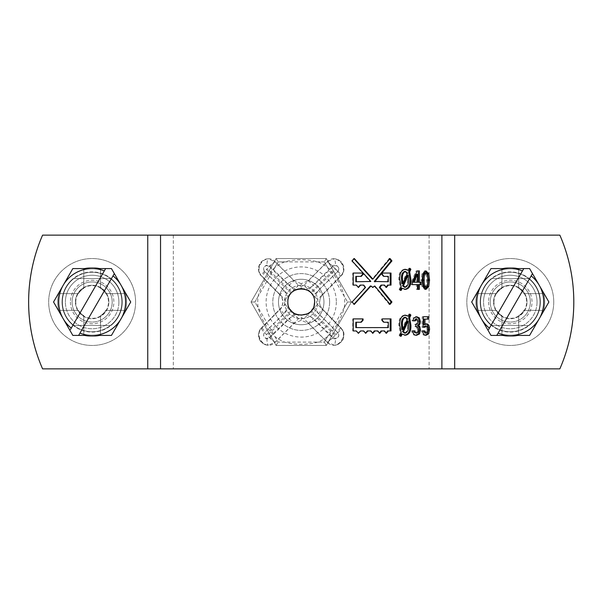 <?xml version="1.0" encoding="UTF-8"?>
<svg xmlns="http://www.w3.org/2000/svg" width="604" height="604" viewBox="0 0 604 604"><rect width="100%" height="100%" fill="white"/><g stroke="black" fill="none" stroke-linecap="round" stroke-linejoin="round"><path stroke-width="0.45" stroke-dasharray="3.02 2.27" d="M311.581 311.052L310.471 311.649L335.16 335.477L336.043 334.692L311.581 311.052L313.627 308.787L313.061 308.199L312.683 308.87M310.471 311.649L307.791 313.642L298.889 315.167M293.944 313.219L295.922 314.276M290.003 309.286L289.369 308.199C288.637 307.225 288.131 305.163 287.844 302L288.508 297.848C289.852 293.989 292.396 291.249 296.141 289.633L301.215 288.629L306.288 289.633C310.041 291.256 312.585 293.997 313.929 297.848L314.586 302L313.929 306.152C312.585 310.003 310.041 312.744 306.288 314.367L301.215 315.371L296.141 314.367C292.396 312.744 289.852 310.011 288.508 306.152L287.844 302C287.013 284.778 315.394 284.718 314.586 302C314.299 298.837 313.793 296.775 313.061 295.801L313.627 295.213L317.387 299.75C316.126 301.268 316.134 302.77 317.394 304.257L340.475 327.889C349.399 336.209 336.103 351.717 327.406 342.317L303.91 318.655L301.215 317.568L298.519 318.655L275.047 342.294C266.349 351.747 253.023 336.217 261.955 327.889L285.035 304.257C286.296 302.747 286.304 301.245 285.043 299.75L261.955 276.111C253.016 267.753 266.372 252.261 275.054 261.706L298.512 285.337L301.215 286.432L303.925 285.33L327.376 261.706C336.066 252.268 349.391 267.738 340.497 276.088L317.387 299.75M313.144 308.04L314.133 305.458M573.8 302A167.134 167.134 0 0 1 559.848 368.855A167.134 167.134 0 0 0 573.8 302A167.134 167.134 0 0 1 559.848 368.855L42.582 368.855A167.134 167.134 0 0 1 42.582 235.145L559.848 235.145A167.134 167.134 0 0 1 573.8 302A167.134 167.134 0 0 0 559.848 235.145A167.134 167.134 0 0 1 573.8 302M108.856 302A16.716 16.716 0 0 0 92.14 285.284A16.716 16.716 0 0 0 75.425 302A16.716 16.716 0 0 1 92.14 285.284A16.716 16.716 0 0 1 108.856 302A16.716 16.716 0 0 1 92.14 318.716A16.716 16.716 0 0 1 75.425 302A16.716 16.716 0 0 0 92.14 318.716A16.716 16.716 0 0 0 108.856 302A16.716 16.716 0 0 1 92.14 318.716A16.716 16.716 0 0 1 75.425 302M527.005 302A16.716 16.716 0 0 0 510.289 285.284A16.716 16.716 0 0 0 493.574 302A16.716 16.716 0 0 1 510.289 285.284A16.716 16.716 0 0 1 527.005 302A16.716 16.716 0 0 1 510.289 318.716A16.716 16.716 0 0 1 493.574 302A16.716 16.716 0 0 0 510.289 318.716A16.716 16.716 0 0 0 527.005 302A16.716 16.716 0 0 1 510.289 318.716A16.716 16.716 0 0 1 493.574 302M537.031 302A26.742 26.742 0 0 1 510.289 328.742A26.742 26.742 0 0 1 483.547 302A26.742 26.742 0 0 1 510.289 275.258A26.742 26.742 0 0 1 537.031 302A26.742 26.742 0 0 1 510.289 328.742A26.742 26.742 0 0 1 483.547 302A26.742 26.742 0 0 1 510.289 275.258A26.742 26.742 0 0 1 537.031 302A26.742 26.742 0 0 0 510.289 275.258A26.742 26.742 0 0 0 483.547 302M118.882 302A26.742 26.742 0 0 1 92.14 328.742A26.742 26.742 0 0 1 65.398 302A26.742 26.742 0 0 1 92.14 275.258A26.742 26.742 0 0 1 118.882 302A26.742 26.742 0 0 1 92.14 328.742A26.742 26.742 0 0 1 65.398 302A26.742 26.742 0 0 1 92.14 275.258A26.742 26.742 0 0 1 118.882 302A26.742 26.742 0 0 0 92.14 275.258A26.742 26.742 0 0 0 65.398 302M301.215 283.661L294.125 280.724L275.356 261.819L268.402 258.882C260.045 258.421 255.401 270.252 261.532 275.998L280.022 294.911C283.872 299.644 283.872 304.371 280.014 309.089L261.532 327.995C255.394 333.763 260.06 345.579 268.402 345.118L275.349 342.181L294.133 323.268L301.215 320.339L308.304 323.276L327.081 342.181L334.027 345.118C342.385 345.579 347.028 333.748 340.898 328.002L322.415 309.089C318.557 304.356 318.557 299.629 322.415 294.911L340.898 275.998C347.036 270.245 342.377 258.414 334.027 258.882L327.081 261.819L308.304 280.724L301.215 283.661L301.26 288.629M288.508 297.848L283.963 290.184L264.507 271.279C262.8 268.297 263.601 266.394 266.908 265.564L269.331 266.553L288.878 285.458L296.141 289.633M306.288 289.633L313.552 285.458L333.106 266.545L335.522 265.564C338.836 266.394 339.637 268.304 337.915 271.279L318.474 290.184L313.929 297.848M313.929 306.152L318.474 313.816L337.923 332.721C339.629 335.703 338.829 337.606 335.522 338.436L333.098 337.447L313.552 318.542L306.288 314.367M266.387 269.308L291.128 293.219L291.959 292.351L267.262 268.516L264.809 271.573C261.298 268.319 266.719 262.732 269.958 266.243L294.639 290.358M291.762 292.547L293.657 290.969M308.735 290.947L311.302 293.219L336.035 269.316L335.167 268.516L310.607 292.487M311.302 293.219L313.061 295.801M294.639 313.642L269.958 337.757C266.719 341.26 261.298 335.696 264.809 332.427L289.369 308.199M291.128 310.781L266.387 334.692L267.262 335.484L291.959 311.649M454.684 235.145L42.582 235.145A167.134 167.134 0 0 0 42.582 368.855L147.746 368.855L42.582 368.855A167.134 167.134 0 0 1 42.582 235.145L559.848 235.145L454.684 235.145L454.684 368.855M296.141 314.367L288.878 318.542L269.324 337.455L266.915 338.436C263.593 337.606 262.793 335.696 264.514 332.721L283.956 313.816L288.508 306.152M317.394 304.257L313.627 308.787L337.621 332.427C341.132 335.681 335.726 341.268 332.472 337.757L327.406 342.317M335.16 335.477L332.472 337.757L307.791 313.642M275.047 342.294L267.262 335.484M285.035 304.257L290.849 311.052M285.043 299.75L288.81 295.213L289.369 295.801C288.637 296.768 288.131 298.837 287.844 302C287.021 319.252 315.416 319.244 314.586 302M304.718 289.097L307.791 290.358L332.472 266.243C335.718 262.732 341.132 268.319 337.621 271.573C337.598 272.427 338.557 273.929 340.497 276.088M336.035 269.316L337.621 271.573L313.627 295.213L311.581 292.94M290.849 292.94L288.81 295.213L264.809 271.573C264.831 272.434 263.88 273.944 261.955 276.111M275.054 261.706L267.262 268.516M297.606 289.127L296.738 289.399M336.043 334.692L337.621 332.427C337.598 331.566 338.55 330.056 340.475 327.889M261.955 327.889C263.888 330.056 264.831 331.566 264.809 332.427L266.387 334.692M289.369 295.801L291.128 293.219M335.167 268.516L327.376 261.706M344.31 307.579A43.458 43.458 0 0 0 344.31 296.421C341.268 285.307 335.696 275.658 327.594 267.466A43.458 43.458 0 0 0 317.93 261.887C306.794 258.965 295.65 258.965 284.499 261.887A43.458 43.458 0 0 0 274.835 267.466C266.734 275.651 261.162 285.299 258.119 296.421A43.458 43.458 0 0 0 258.119 307.579C261.162 318.701 266.734 328.349 274.835 336.534A43.458 43.458 0 0 0 284.499 342.113C295.635 345.035 306.779 345.035 317.93 342.113A43.458 43.458 0 0 0 327.594 336.534C335.696 328.342 341.268 318.693 344.31 307.579L347.534 302L351.392 302L326.303 258.542L276.126 258.542L251.037 302L276.126 345.458L251.037 302L276.126 258.542L326.303 258.542L351.392 302L326.303 345.458L351.392 302L347.534 302L344.31 296.421M284.499 302A16.716 16.716 0 0 0 301.215 318.716A16.716 16.716 0 0 0 317.93 302A16.716 16.716 0 0 0 301.215 285.284A16.716 16.716 0 0 0 284.499 302A16.716 16.716 0 0 0 301.215 318.716A16.716 16.716 0 0 0 317.93 302A16.716 16.716 0 0 0 301.215 285.284A16.716 16.716 0 0 0 284.499 302M323.948 302A22.733 22.733 0 0 1 301.215 324.733A22.733 22.733 0 0 1 278.482 302A22.733 22.733 0 0 0 301.215 324.733A22.733 22.733 0 0 0 323.948 302A22.733 22.733 0 0 0 301.215 279.267A22.733 22.733 0 0 0 278.482 302A22.733 22.733 0 0 1 301.215 279.267A22.733 22.733 0 0 1 323.948 302M336.315 302A35.1 35.1 0 0 1 301.215 337.1A35.1 35.1 0 0 1 266.115 302A35.1 35.1 0 0 1 301.215 266.9A35.1 35.1 0 0 1 336.315 302M329.625 302A28.411 28.411 0 0 1 301.215 330.411A28.411 28.411 0 0 1 272.804 302A28.411 28.411 0 0 1 301.215 273.589A28.411 28.411 0 0 1 329.625 302A28.411 28.411 0 0 1 301.215 330.411A28.411 28.411 0 0 1 272.804 302A28.411 28.411 0 0 1 301.215 273.589A28.411 28.411 0 0 1 329.625 302M276.126 345.458L326.303 345.458L276.126 345.458L278.059 342.113L276.126 345.458M276.126 258.542L278.059 261.887L276.126 258.542M258.119 296.421L254.896 302L251.037 302L254.896 302L258.119 307.579M326.303 258.542L324.371 261.887L326.303 258.542M317.93 342.113L324.371 342.113L326.303 345.458L324.371 342.113L327.594 336.534M540.376 302A30.087 30.087 0 0 0 529.202 278.603L491.384 278.603A30.087 30.087 0 0 0 491.384 325.397L529.202 325.397A30.087 30.087 0 0 0 529.202 278.603L491.384 278.603A30.087 30.087 0 0 0 491.384 325.397L529.202 325.397A30.087 30.087 0 0 0 510.289 271.913A30.087 30.087 0 0 0 480.203 302A30.087 30.087 0 0 0 510.289 332.087A30.087 30.087 0 0 0 540.376 302M122.227 302A30.087 30.087 0 0 0 111.053 278.603L73.235 278.603A30.087 30.087 0 0 0 73.235 325.397L111.053 325.397A30.087 30.087 0 0 0 111.053 278.603L73.235 278.603A30.087 30.087 0 0 0 73.235 325.397L111.053 325.397A30.087 30.087 0 0 0 92.14 271.913A30.087 30.087 0 0 0 62.053 302A30.087 30.087 0 0 0 92.14 332.087A30.087 30.087 0 0 0 122.227 302M400.007 335.288L399.108 335.288L400.271 332.819L398.836 325.216C398.632 319.146 400.535 315.794 404.544 315.16L405.058 315.175M401.177 332.819L400.271 332.819M399.727 325.216L398.836 325.216M405.495 315.16L404.544 315.16M407.798 316.285L408.81 314.103L409.889 315.084M409.791 314.103L408.81 314.103M404.959 335.19L401.298 334.072M405.473 335.212L404.521 335.212M400.52 335.718L400.263 336.269L399.108 335.288M401.177 336.269L400.263 336.269M401.849 329.452L406.635 318.904L404.552 317.266M404.521 333.098C406.817 331.936 407.783 329.293 407.421 325.178L407.149 321.101M407.421 325.178L408.402 325.178M406.635 318.904L407.602 318.904M411.966 320.86L412.977 320.86L411.966 320.86L412.894 318.059L416.247 316.775M413.914 318.059L412.894 318.059M416.768 316.738L415.718 316.738M416.148 335.19L415.673 335.212C413.468 335.484 412.117 334.035 411.618 330.871L412.638 330.871L411.618 330.871M416.722 335.212L415.673 335.212M415.008 330.871L413.974 330.871M415.499 333.098C416.692 332.947 417.266 331.845 417.213 329.792L416.466 327.051L414.797 326.507L414.797 324.393L416.322 323.971L417.054 321.388L415.733 318.852M418.278 329.792L417.213 329.792M417.523 327.051L416.466 327.051M415.839 326.507L414.797 326.507M415.839 324.393L414.797 324.393M417.379 323.971L416.322 323.971M418.119 321.388L417.054 321.388M415.348 320.86L414.306 320.86M423.736 324.665L426.009 323.933M426.575 323.865L425.435 323.865M425.586 335.167L425.057 335.212C423.178 335.492 422 334.035 421.501 330.841L422.604 330.841L421.501 330.841M426.19 335.212L425.057 335.212M424.65 330.841L423.532 330.841M424.989 333.098C426.084 332.94 426.605 331.762 426.56 329.55C426.613 327.36 426.107 326.168 425.027 325.979M427.715 329.55L426.56 329.55M424.884 327.255L423.759 327.255M421.932 327.255L423.034 327.255L421.932 327.255L422.211 316.738L423.321 316.738L422.211 316.738M428.712 316.738L427.549 316.738M428.712 319.116L423.872 319.116M400.007 289.444L399.108 289.444L400.271 286.976L398.836 279.373C398.632 273.302 400.535 269.95 404.544 269.316L405.058 269.339M401.177 286.976L400.271 286.976M399.727 279.373L398.836 279.373M405.495 269.316L404.544 269.316M407.798 270.449L408.81 268.259L409.889 269.241M409.791 268.259L408.81 268.259M404.959 289.346L401.298 288.229M405.473 289.369L404.521 289.369M400.52 289.875L400.263 290.426L399.108 289.444M401.177 290.426L400.263 290.426M401.849 283.608L406.635 273.061L404.552 271.43M404.521 287.262C406.817 286.092 407.783 283.45 407.421 279.335L407.149 275.258M407.421 279.335L408.402 279.335M406.635 273.061L407.602 273.061M417.477 284.62L416.42 284.62L416.42 289.369L417.477 289.369L416.42 289.369M411.279 284.62L412.29 284.62L411.279 284.62L411.279 282.347L416.103 270.902L417.16 270.902L416.103 270.902M412.29 282.347L411.279 282.347M419.387 270.902L418.315 270.902M421.252 282.249L418.315 282.249M421.252 284.62L418.315 284.62M419.387 289.369L418.315 289.369M416.39 274.329L416.42 282.249L413.219 282.249M416.42 282.249L417.477 282.249M416.42 274.329L417.477 274.329M423.034 286.53L421.924 286.53L421.056 280.135L421.924 273.74L424.861 270.902L425.42 270.969M422.158 280.135L421.056 280.135M423.034 273.74L421.924 273.74M425.994 270.902L424.861 270.902M425.42 289.301L424.861 289.369L421.924 286.53M425.994 289.369L424.861 289.369M424.861 287.262C426.258 286.009 426.824 283.631 426.56 280.135C426.824 276.64 426.258 274.261 424.861 273.008M426.56 280.135L427.715 280.135M362.513 273.061L363.072 273.061M352.744 273.061L353.212 273.061L352.744 273.061L352.744 285.096L353.212 285.096L352.744 285.096M358.248 287.421L355.847 285.096L356.345 285.096M360.112 285.096L363.714 285.096M363.147 285.096L364.937 287.413L365.518 287.413M364.937 287.413L352.109 302M351.641 302L354.322 304.363M370.365 285.986L372.57 287.406M374.11 285.986L389.27 304.363L390.078 304.363M389.27 304.363L389.678 303.857M380.996 285.096L384.522 285.096M383.767 285.096L386.047 287.383M387.541 285.096L391.022 285.096M390.207 273.061L391.022 273.061M381.585 273.061L382.317 273.061L381.585 273.061L381.585 274.397L382.317 274.397M381.585 274.397L383.23 276.406L383.985 276.406M388.349 281.751L387.557 281.751L387.557 276.406L388.349 276.406M387.557 281.751L374.54 281.751M389.678 259.056L389.27 258.542L390.078 258.542M389.27 258.542L372.245 279.093M353.838 258.542L351.641 260.905L352.109 260.905M351.641 260.905L370.192 281.456L370.826 281.456M370.192 281.456L369.927 281.751L370.562 281.751M369.927 281.751L355.824 281.751M355.824 276.406L361.245 276.406M387.557 330.939L391.022 330.939M390.207 318.904L391.022 318.904M381.585 318.904L382.317 318.904L381.585 318.904L381.585 320.241L382.317 320.241M381.585 320.241L383.23 322.249L383.985 322.249M388.349 327.594L387.557 327.594L387.557 322.249L388.349 322.249M387.557 327.594L355.824 327.594M355.824 322.249L361.245 322.249M362.513 318.904L363.072 318.904M352.744 318.904L353.212 318.904L352.744 318.904L352.744 330.939L353.212 330.939L352.744 330.939M358.225 333.257L355.824 330.939L356.33 330.939M360.097 330.939L363.676 330.939M363.11 330.939L365.495 333.257M367.277 330.939L370.848 330.939M370.214 330.939L372.57 333.249M374.261 330.939L377.802 330.939M377.107 330.939L379.433 333.242M381.026 330.939L384.537 330.939M383.782 330.939L386.062 333.227M112.193 302A20.053 20.053 0 0 1 92.14 322.053A20.053 20.053 0 0 1 72.087 302A20.053 20.053 0 0 0 92.14 322.053A20.053 20.053 0 0 0 112.193 302A20.053 20.053 0 0 0 92.14 281.947A20.053 20.053 0 0 0 72.087 302A20.053 20.053 0 0 1 92.14 281.947A20.053 20.053 0 0 1 112.193 302A20.053 20.053 0 0 1 92.14 322.053A20.053 20.053 0 0 1 72.087 302A20.053 20.053 0 0 1 92.14 281.947A20.053 20.053 0 0 1 112.193 302A20.053 20.053 0 0 0 92.14 281.947A20.053 20.053 0 0 0 72.087 302M121.887 302A29.747 29.747 0 0 0 92.14 272.253A29.747 29.747 0 0 0 62.393 302A29.747 29.747 0 0 0 92.14 331.747A29.747 29.747 0 0 0 121.887 302A29.747 29.747 0 0 0 92.14 272.253A29.747 29.747 0 0 0 62.393 302A29.747 29.747 0 0 0 92.14 331.747A29.747 29.747 0 0 0 121.887 302M75.794 302A16.346 16.346 0 0 1 92.14 285.654A16.346 16.346 0 0 1 108.486 302A16.346 16.346 0 0 1 92.14 318.346A16.346 16.346 0 0 1 75.794 302M111.438 335.424L130.736 302L111.438 268.576L72.842 268.576L53.545 302L72.842 335.424L111.438 335.424M105.647 268.576L70.494 329.467M78.633 335.424L113.786 274.533M530.342 302A20.053 20.053 0 0 1 510.289 322.053A20.053 20.053 0 0 1 490.237 302A20.053 20.053 0 0 0 510.289 322.053A20.053 20.053 0 0 0 530.342 302A20.053 20.053 0 0 0 510.289 281.947A20.053 20.053 0 0 0 490.237 302A20.053 20.053 0 0 1 510.289 281.947A20.053 20.053 0 0 1 530.342 302A20.053 20.053 0 0 1 510.289 322.053A20.053 20.053 0 0 1 490.237 302A20.053 20.053 0 0 1 510.289 281.947A20.053 20.053 0 0 1 530.342 302A20.053 20.053 0 0 0 510.289 281.947A20.053 20.053 0 0 0 490.237 302M540.036 302A29.747 29.747 0 0 0 510.289 272.253A29.747 29.747 0 0 0 480.542 302A29.747 29.747 0 0 0 510.289 331.747A29.747 29.747 0 0 0 540.036 302A29.747 29.747 0 0 0 510.289 272.253A29.747 29.747 0 0 0 480.542 302A29.747 29.747 0 0 0 510.289 331.747A29.747 29.747 0 0 0 540.036 302M493.944 302A16.346 16.346 0 0 1 510.289 285.654A16.346 16.346 0 0 1 526.635 302A16.346 16.346 0 0 1 510.289 318.346A16.346 16.346 0 0 1 493.944 302M529.587 335.424L548.885 302L529.587 268.576L490.992 268.576L471.694 302L490.992 335.424L529.587 335.424M523.796 268.576L488.644 329.467M496.782 335.424L531.935 274.533M58.739 293.642A34.428 34.428 0 0 0 58.739 310.358L78.445 310.358A16.044 16.044 0 0 0 83.782 315.696L83.782 335.401A34.428 34.428 0 0 0 100.498 335.401L100.498 315.696A16.044 16.044 0 0 0 105.836 310.358L125.541 310.358A34.428 34.428 0 0 0 125.541 293.642L105.836 293.642A16.044 16.044 0 0 0 100.498 288.304L100.498 268.599A34.428 34.428 0 0 0 83.782 268.599L83.782 288.304A16.044 16.044 0 0 0 78.445 293.642L58.739 293.642A34.428 34.428 0 0 0 58.739 310.358L78.445 310.358A16.044 16.044 0 0 0 83.782 315.696L83.782 335.401A34.428 34.428 0 0 0 100.498 335.401L100.498 315.696A16.044 16.044 0 0 0 105.836 310.358L125.541 310.358A34.428 34.428 0 0 0 125.541 293.642L105.836 293.642A16.044 16.044 0 0 0 100.498 288.304L100.498 268.599A34.428 34.428 0 0 0 83.782 268.599L83.782 288.304A16.044 16.044 0 0 0 78.445 293.642L58.739 293.642M135.598 302A43.458 43.458 0 0 0 92.14 258.542A43.458 43.458 0 0 0 48.682 302A43.458 43.458 0 0 0 92.14 345.458A43.458 43.458 0 0 0 135.598 302A43.458 43.458 0 0 0 92.14 258.542A43.458 43.458 0 0 0 48.682 302A43.458 43.458 0 0 0 92.14 345.458A43.458 43.458 0 0 0 135.598 302M476.888 293.642A34.428 34.428 0 0 0 476.888 310.358L496.594 310.358A16.044 16.044 0 0 0 501.932 315.696L501.932 335.401A34.428 34.428 0 0 0 518.647 335.401L518.647 315.696A16.044 16.044 0 0 0 523.985 310.358L543.691 310.358A34.428 34.428 0 0 0 543.691 293.642L523.985 293.642A16.044 16.044 0 0 0 518.647 288.304L518.647 268.599A34.428 34.428 0 0 0 501.932 268.599L501.932 288.304A16.044 16.044 0 0 0 496.594 293.642L476.888 293.642A34.428 34.428 0 0 0 476.888 310.358L496.594 310.358A16.044 16.044 0 0 0 501.932 315.696L501.932 335.401A34.428 34.428 0 0 0 518.647 335.401L518.647 315.696A16.044 16.044 0 0 0 523.985 310.358L543.691 310.358A34.428 34.428 0 0 0 543.691 293.642L523.985 293.642A16.044 16.044 0 0 0 518.647 288.304L518.647 268.599A34.428 34.428 0 0 0 501.932 268.599L501.932 288.304A16.044 16.044 0 0 0 496.594 293.642L476.888 293.642M553.747 302A43.458 43.458 0 0 0 510.289 258.542A43.458 43.458 0 0 0 466.832 302A43.458 43.458 0 0 0 510.289 345.458A43.458 43.458 0 0 0 553.747 302A43.458 43.458 0 0 0 510.289 258.542A43.458 43.458 0 0 0 466.832 302A43.458 43.458 0 0 0 510.289 345.458A43.458 43.458 0 0 0 553.747 302M429.104 235.145L429.104 368.855L429.104 235.145M160.536 235.145L160.536 368.855M310.683 311.853L303.91 318.655M298.512 285.337L291.747 292.147M441.894 235.145L441.894 368.855M147.746 235.145L147.746 368.855M173.325 235.145L173.325 368.855L173.325 235.145M301.215 320.339L301.215 315.371M288.878 318.542L294.133 323.268M269.324 337.455C272.245 340.346 274.254 341.924 275.349 342.181M308.304 323.276L313.552 318.542M266.915 338.436C266.998 342.491 267.497 344.718 268.402 345.118C266.885 345.911 260.671 342.778 259.705 339.946C258.95 339.569 258.157 333.786 258.482 334.541C258.897 331.437 259.841 329.278 261.313 328.063L261.532 327.995C260.807 328.251 261.796 329.822 264.514 332.721M327.081 342.181C328.818 341.403 330.826 339.826 333.098 337.447M337.923 332.721C340.633 329.829 341.63 328.251 340.898 328.002L341.124 328.07C343.329 331.339 344.854 332.374 343.382 338.474C343.601 341.079 336.285 346.175 334.027 345.118C334.933 344.718 335.431 342.491 335.522 338.436M283.956 313.816L279.962 309.105C281.396 308.123 282.37 305.752 282.891 301.992C282.174 297.78 281.2 295.416 279.969 294.895L283.963 290.184M318.474 313.816L322.468 309.105L341.124 328.07M264.507 271.279C261.796 274.171 260.8 275.749 261.532 275.998L261.305 275.93C258.867 273.469 258.021 270.328 258.754 266.507C259.72 263.767 260.694 262.106 261.675 261.524C263.948 259.644 266.19 258.761 268.402 258.882C267.497 259.282 266.998 261.509 266.908 265.564M318.474 290.184L322.468 294.895C320.46 296.375 319.554 299.448 319.758 304.106C320.324 306.175 321.23 307.836 322.468 309.105M337.915 271.279C340.279 273.65 341.275 275.228 340.898 275.998L341.117 275.937C343.48 273.612 344.34 270.517 343.714 266.658C342.755 263.812 341.751 262.083 340.686 261.464C337.704 259.441 335.484 258.58 334.027 258.882C334.933 259.282 335.431 261.509 335.522 265.564M269.331 266.553C272.245 263.654 274.254 262.076 275.356 261.819M288.878 285.458L294.125 280.724M327.081 261.819C328.176 262.076 330.184 263.654 333.106 266.545M308.304 280.724L313.552 285.458M298.519 318.655L291.747 311.853M310.683 292.155L303.925 285.33M327.594 267.466L324.371 261.887L317.93 261.887M284.499 261.887L278.059 261.887L274.835 267.466M274.835 336.534L278.059 342.113L284.499 342.113M324.371 261.887L347.534 302L324.371 342.113L278.059 342.113L254.896 302L278.059 261.887L324.371 261.887M70.411 302A21.729 21.729 0 0 0 92.14 323.729A21.729 21.729 0 0 0 113.869 302A21.729 21.729 0 0 0 92.14 280.271A21.729 21.729 0 0 0 70.411 302M488.561 302A21.729 21.729 0 0 0 510.289 323.729A21.729 21.729 0 0 0 532.018 302A21.729 21.729 0 0 0 510.289 280.271A21.729 21.729 0 0 0 488.561 302M261.313 328.063L279.962 309.105M279.969 294.895L261.305 275.93M322.468 294.895L341.117 275.937M357.983 287.436L358.504 287.436M372.245 287.436L372.894 287.436M385.662 287.436L386.439 287.436M357.968 333.28L358.489 333.28M365.201 333.28L365.79 333.28M372.245 333.28L372.894 333.28M379.078 333.28L379.795 333.28M385.677 333.28L386.454 333.28"/><path stroke-width="0.91" d="M312.683 308.87L311.694 310.305M295.922 314.276L298.889 315.167M293.944 313.219L291.792 311.49M291.959 311.649L290.003 309.286M314.133 305.458L314.586 302.174M293.657 290.969L296.738 289.399M304.718 289.097L301.26 288.629M301.192 288.629L297.606 289.127M307.791 290.358L308.735 290.947M314.586 302C315.409 319.244 287.021 319.252 287.844 302C287.013 284.778 315.394 284.718 314.586 302M573.8 302A167.134 167.134 0 0 1 559.848 368.855L42.582 368.855A167.134 167.134 0 0 1 42.582 235.145L559.848 235.145A167.134 167.134 0 0 1 573.8 302M391.022 318.904L382.317 318.904L382.317 320.241L383.985 322.249L388.349 322.249L388.349 327.594L356.33 327.594L356.33 322.249L361.245 322.249L363.072 320.241L363.072 318.904L353.212 318.904L353.212 330.939L356.33 330.939L358.489 333.28L360.641 330.939L363.676 330.939L365.79 333.28L367.881 330.939L370.848 330.939L372.894 333.28L374.933 330.939L377.802 330.939L379.795 333.28L381.758 330.939L384.537 330.939L386.454 333.28L388.349 330.939L391.022 330.939L391.022 318.904M353.212 273.061L353.212 285.096L356.345 285.096L358.504 287.436L360.656 285.096L363.714 285.096L365.518 287.413L352.109 302L354.322 304.363L370.999 285.986L372.894 287.436L374.782 285.986L390.078 304.363L391.951 302L380.044 287.413L381.728 285.096L384.522 285.096L386.439 287.436L388.334 285.096L391.022 285.096L391.022 273.061L382.317 273.061L382.317 274.397L383.985 276.406L388.349 276.406L388.349 281.751L374.956 281.456L391.951 260.905L390.078 258.542L372.894 279.093L354.322 258.542L352.109 260.905L370.826 281.456L356.33 281.751L356.33 276.406L361.245 276.406L363.072 274.397L363.072 273.061L353.212 273.061L362.513 273.061L362.513 274.397L363.072 274.397M425.994 289.369L423.034 286.53L422.158 280.135L423.034 273.74L425.994 270.902L428.787 273.74L429.557 280.135L428.787 286.53L425.994 289.369M419.387 282.249L421.252 282.249L421.252 284.62L419.387 284.62L419.387 289.369L417.477 289.369L417.477 284.62L412.29 284.62L412.29 282.347L417.16 270.902L419.387 270.902L419.387 282.249L418.315 282.249L418.315 270.902L417.16 270.902M401.177 290.426L400.007 289.444L401.177 286.976L399.727 279.373C399.531 273.302 401.449 269.95 405.495 269.316L408.78 270.449L409.791 268.259L410.886 269.241L409.701 271.898L410.894 279.297C411.165 285.345 409.361 288.704 405.473 289.369L402.211 288.229L401.177 290.426M424.997 319.116L424.861 324.665L426.575 323.865C428.515 323.963 429.504 325.888 429.557 329.648L428.583 333.944L426.19 335.212C424.302 335.492 423.102 334.035 422.604 330.841L424.65 330.841L426.122 333.098C427.224 332.94 427.76 331.762 427.715 329.55C427.768 327.36 427.255 326.175 426.167 325.979L424.884 327.255L423.034 327.255L423.321 316.738L428.712 316.738L428.712 319.116L423.872 319.116L423.736 324.665L424.861 324.665M415.348 320.86L412.977 320.86L413.914 318.059L416.768 316.738L419.342 317.908L420.324 321.411C420.331 323.593 419.704 324.937 418.444 325.443L419.871 326.719L420.482 330.109L419.493 333.944L416.722 335.212C414.495 335.484 413.136 334.035 412.638 330.871L415.008 330.871L415.333 332.336L416.549 333.098C417.749 332.955 418.33 331.853 418.278 329.792L417.523 327.051L415.839 326.507L415.839 324.393L417.379 323.971L418.119 321.388L416.783 318.852L415.348 320.86M401.177 336.269L400.007 335.288L401.177 332.819L399.727 325.216C399.531 319.146 401.449 315.794 405.495 315.16L408.78 316.285L409.791 314.103L410.886 315.084L409.701 317.742L410.894 325.141C411.165 331.188 409.361 334.548 405.473 335.212L402.211 334.072L401.177 336.269M404.544 315.16L408.78 316.285M409.504 314.729L409.889 315.084L408.712 317.742L409.897 325.141C410.169 331.188 408.38 334.548 404.521 335.212M410.886 315.084L409.889 315.084M409.701 317.742L408.712 317.742M410.894 325.141L409.897 325.141M402.211 334.072L401.298 334.072L400.263 336.269M405.495 317.266L404.552 317.266C402.181 318.391 401.177 320.996 401.524 325.088L401.849 329.452L402.777 329.452L407.602 318.904L405.495 317.266C403.11 318.391 402.09 320.996 402.445 325.088L402.777 329.452M408.123 321.101L407.149 321.101L402.513 331.649L404.521 333.098L405.465 333.098C407.783 331.936 408.765 329.293 408.402 325.178L408.123 321.101L403.442 331.649L405.465 333.098M402.513 331.649L403.442 331.649M401.524 325.088L402.445 325.088M415.718 316.738L418.27 317.908L419.244 321.411C419.244 323.593 418.625 324.937 417.372 325.443L418.799 326.719L419.395 330.109L418.421 333.944L415.673 335.212M419.342 317.908L418.27 317.908M420.324 321.411L419.244 321.411M418.444 325.443L417.372 325.443M418.444 325.496L417.372 325.496M419.871 326.719L418.799 326.719M420.482 330.109L419.395 330.109M419.493 333.944L418.421 333.944M415.333 332.336L414.291 332.336L413.974 330.871L412.638 330.871M414.291 332.336L416.549 333.098M416.783 318.852L415.733 318.852L414.306 320.86L412.977 320.86M425.435 323.865C427.353 323.963 428.342 325.888 428.387 329.648L427.421 333.944L425.057 335.212M429.557 329.648L428.387 329.648M428.583 333.944L427.421 333.944M426.122 333.098L424.989 333.098L423.532 330.841L422.604 330.841M426.167 325.979L425.027 325.979L423.759 327.255L423.034 327.255M425.314 326.424L424.182 326.424M427.549 319.116L427.549 316.738L423.321 316.738M404.544 269.316L408.78 270.449M409.504 268.886L409.889 269.241L408.712 271.898L409.897 279.297C410.169 285.345 408.38 288.704 404.521 289.369M410.886 269.241L409.889 269.241M409.701 271.898L408.712 271.898M410.894 279.297L409.897 279.297M402.211 288.229L401.298 288.229L400.263 290.426M405.495 271.43L404.552 271.43C402.181 272.547 401.177 275.152 401.524 279.244L401.849 283.608L402.777 283.608L407.602 273.061L405.495 271.43C403.11 272.547 402.09 275.152 402.445 279.244L402.777 283.608M408.123 275.258L407.149 275.258L402.513 285.805L404.521 287.262L405.465 287.262C407.783 286.092 408.765 283.45 408.402 279.335L408.123 275.258L403.442 285.805L405.465 287.262M402.513 285.805L403.442 285.805M401.524 279.244L402.445 279.244M416.42 284.62L412.29 284.62M420.158 282.249L420.158 284.62M419.387 284.62L418.315 284.62L418.315 289.369L417.477 289.369M417.447 274.329L416.39 274.329L413.219 282.249L417.477 282.249L417.477 274.329L414.246 282.249M424.861 270.902L427.632 273.74L428.387 280.135L427.632 286.53L424.861 289.369M428.787 273.74L427.632 273.74M429.557 280.135L428.387 280.135M428.787 286.53L427.632 286.53M425.994 273.008L424.861 273.008C423.434 274.239 422.853 276.617 423.102 280.135C422.853 283.654 423.434 286.032 424.861 287.262L425.994 287.262C427.398 286.009 427.972 283.631 427.715 280.135C427.972 276.64 427.398 274.261 425.994 273.008C424.559 274.239 423.97 276.617 424.219 280.135C423.963 283.654 424.559 286.032 425.994 287.262M423.102 280.135L424.219 280.135M355.847 285.096L353.212 285.096M358.248 287.421L360.112 285.096L360.656 285.096M353.838 304.363L370.365 285.986L370.999 285.986M372.57 287.406L374.782 285.986M389.27 304.363L391.128 302L391.951 302M391.128 302L379.327 287.413L380.044 287.413M379.327 287.413L380.996 285.096L381.728 285.096M386.047 287.383L387.541 285.096L388.334 285.096M390.207 285.096L390.207 273.061L382.317 273.061M387.557 276.406L383.985 276.406M374.956 281.456L374.284 281.456L374.54 281.751L375.212 281.751M374.284 281.456L391.128 260.905L391.951 260.905M391.128 260.905L389.27 258.542M353.838 258.542L372.245 279.093L372.894 279.093M356.33 276.406L355.824 276.406L355.824 281.751L356.33 281.751M360.701 276.406L362.513 274.397M390.207 330.939L390.207 318.904L382.317 318.904M387.557 322.249L383.985 322.249M356.33 322.249L355.824 322.249L355.824 327.594L356.33 327.594M360.701 322.249L362.513 320.241L362.513 318.904L353.212 318.904M355.824 330.939L353.212 330.939M358.225 333.257L360.641 330.939M365.495 333.257L367.277 330.939L367.881 330.939M372.57 333.249L374.261 330.939L374.933 330.939M379.433 333.242L381.026 330.939L381.758 330.939M386.062 333.227L387.557 330.939L388.349 330.939M105.647 268.576L104.326 270.871A33.424 33.424 0 0 0 63.194 318.716L72.842 335.424L78.633 335.424L79.962 333.129A33.424 33.424 0 0 0 113.008 275.885L114.337 273.589L111.438 268.576L72.842 268.576L53.545 302L63.194 318.716A33.424 33.424 0 0 0 71.272 328.115L70.494 329.467M78.633 335.424L111.438 335.424L121.087 318.716L130.736 302L114.337 273.589L113.786 274.533M79.962 333.129L113.008 275.885M104.326 270.871L71.272 328.115M523.796 268.576L522.475 270.871A33.424 33.424 0 0 0 481.343 318.716L490.992 335.424L496.782 335.424L498.111 333.129A33.424 33.424 0 0 0 531.158 275.885L532.486 273.589L529.587 268.576L490.992 268.576L471.694 302L481.343 318.716A33.424 33.424 0 0 0 489.421 328.115L488.644 329.467M496.782 335.424L529.587 335.424L539.236 318.716L548.885 302L532.486 273.589L531.935 274.533M498.111 333.129L531.158 275.885M522.475 270.871L489.421 328.115M454.684 235.145L454.684 368.855M147.746 235.145L147.746 368.855M160.536 235.145L160.536 368.855M441.894 235.145L441.894 368.855M362.513 320.241L363.072 320.241"/></g></svg>
